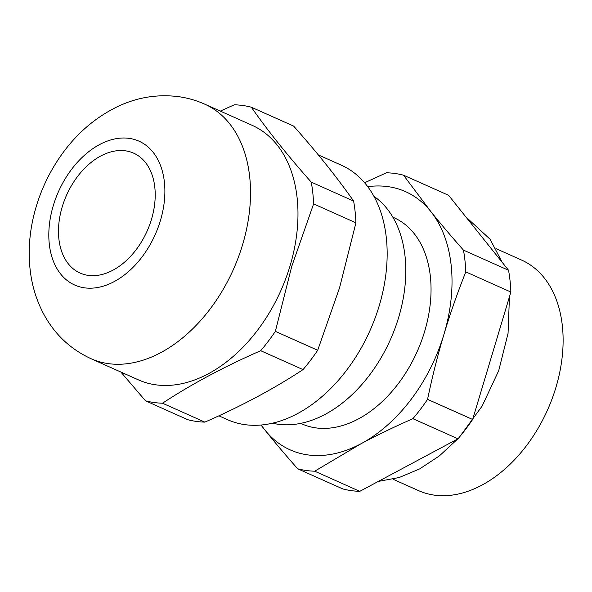 <?xml version="1.0" encoding="UTF-8"?>
<svg xmlns="http://www.w3.org/2000/svg" width="592" height="592" viewBox="0 0 592 592"><rect width="100%" height="100%" fill="white"/><g stroke="black" fill="none" stroke-linecap="round" stroke-linejoin="round"><path stroke-width="0.89" d="M364.598 182.765L386.509 172.775A156.562 105.169 114.1 0 1 403.515 175.188L448.595 195.323L508.543 270.263A156.562 105.169 114.1 0 1 510.874 292.034L472.638 419.476L427.557 399.341A156.562 105.169 114.1 0 1 412.89 418.692L457.964 438.827L359.781 491.338A156.562 105.169 114.1 0 1 342.775 488.925L297.695 468.79C285.344 454.834 274.444 441.935 264.979 430.095A141.414 94.986 114.1 0 1 261.25 425.026M472.638 419.476A156.562 105.169 114.1 0 1 457.964 438.827M260.983 425.056L264.979 430.095A141.414 94.986 114.1 0 0 361.053 443.719C376.556 435.416 393.835 427.076 412.89 418.692M318.311 154.897L341.332 165.183A139.394 93.632 114.1 0 1 379.183 305.886A139.394 93.632 114.1 0 1 227.631 419.721L218.877 415.813M88.164 275.369A65.653 44.104 -65.9 0 0 149.473 225.315A65.653 44.104 -65.9 0 0 133.629 153.15A65.653 44.104 -65.9 0 0 125.526 150.834A65.653 44.104 -65.9 0 0 64.217 200.888A65.653 44.104 -65.9 0 0 80.068 273.045A65.653 44.104 -65.9 0 0 88.164 275.369M373.915 196.315A125.252 84.131 114.1 0 1 391.941 336.086A125.252 84.131 114.1 0 1 277.9 424.212A125.252 84.131 114.1 0 1 272.557 423.206M120.842 372.02L145.506 400.806L187.834 419.713A156.562 105.169 114.1 0 0 204.839 422.126C241.203 406.245 273.933 388.744 303.023 369.615A156.562 105.169 114.1 0 0 317.697 350.264L339.564 287.771L355.933 222.821L313.597 203.907L291.738 266.407L275.361 331.357L317.697 350.264M204.839 422.126L162.511 403.219C191.608 384.09 224.331 366.589 260.695 350.708L303.023 369.615M220.283 111.104L234.314 104.791A156.562 105.169 -65.9 0 1 251.319 107.204L293.654 126.111C317.268 152.714 337.248 177.696 353.602 201.051L311.266 182.144C287.653 155.541 267.673 130.558 251.319 107.204M392.822 217.16L393.917 217.656A112.931 75.857 114.1 0 1 421.178 341.769A112.931 75.857 114.1 0 1 315.728 427.861A112.931 75.857 114.1 0 1 301.802 423.872L300.706 423.384M367.721 186.68A141.414 94.986 114.1 0 1 430.739 211.433A141.414 94.986 114.1 0 1 443.933 334.391A141.414 94.986 114.1 0 1 361.053 443.719L314.707 471.202A156.562 105.169 114.1 0 1 297.695 468.79M508.543 270.263L463.462 250.127C451.111 236.171 440.204 223.273 430.739 211.433L403.515 175.188M145.506 400.806A156.562 105.169 -65.9 0 0 162.511 403.219M260.695 350.708A156.562 105.169 -65.9 0 0 275.361 331.357M204.691 104.14L252.155 125.341A139.394 93.632 114.1 0 1 289.999 266.045A139.394 93.632 114.1 0 1 138.447 379.886L90.99 358.685C70.707 349.302 55.13 334.761 44.259 315.077C36.837 301.432 32.175 286.683 30.266 270.847C28.068 252.222 29.334 233.418 34.062 214.445C39.264 193.717 47.908 174.551 59.999 156.947C75.31 134.695 94.424 117.956 117.327 106.73C137.018 97.317 157.494 93.973 178.769 96.688C187.76 97.961 196.403 100.448 204.691 104.14A139.394 93.632 114.1 0 1 242.542 244.844A139.394 93.632 114.1 0 1 108.181 363.606A139.394 93.632 114.1 0 1 90.99 358.685M495.963 248.633L521.596 260.088A126.259 84.811 114.1 0 1 552.084 398.853A126.259 84.811 114.1 0 1 434.18 495.112A126.259 84.811 114.1 0 1 418.603 490.65L392.97 479.194M463.462 250.127A156.562 105.169 114.1 0 1 465.793 271.891L510.874 292.034M353.602 201.051A156.562 105.169 114.1 0 1 355.933 222.821M313.597 203.907A156.562 105.169 -65.9 0 0 311.266 182.144M427.557 399.341C432.419 376.179 437.873 354.527 443.933 334.391C449.964 314.241 457.246 293.41 465.793 271.891M359.781 491.338L314.707 471.202M84.427 287.823A78.788 52.925 114.1 0 1 53.324 205.505A78.788 52.925 114.1 0 1 129.263 138.38A78.788 52.925 114.1 0 1 160.373 220.69A78.788 52.925 114.1 0 1 84.427 287.823M465.778 216.813L490.095 239.257L502.134 262.256M509.446 296.792L508.054 333.363L498.701 370.688L482.132 406.082L459.57 436.933M457.69 438.975L439.434 455.855L419.728 468.871L399.149 477.529L378.34 481.414"/></g></svg>
